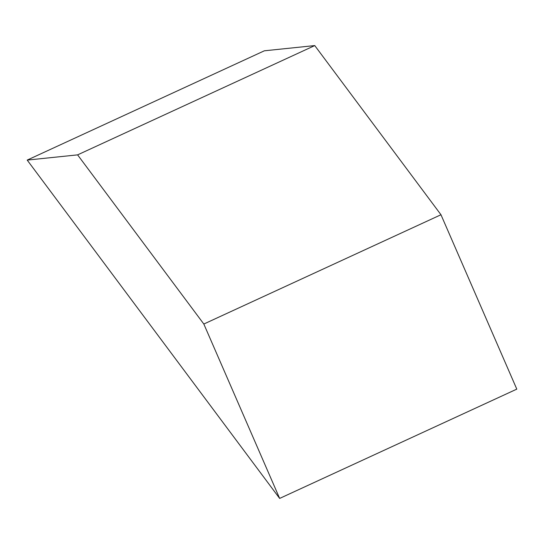 <?xml version="1.0" encoding="UTF-8"?>
<svg xmlns="http://www.w3.org/2000/svg" width="544" height="544" viewBox="0 0 544 544"><rect width="100%" height="100%" fill="white"/><g stroke="black" fill="none" stroke-linecap="round" stroke-linejoin="round"><path stroke-width="0.82" d="M279.65 498.42L516.8 389.13L440.973 214.744L314.752 45.58L264.35 50.803L27.2 160.092L77.602 154.87L203.83 324.034L279.65 498.42L27.2 160.092M314.752 45.58L77.602 154.87M440.973 214.744L203.83 324.034"/></g></svg>
